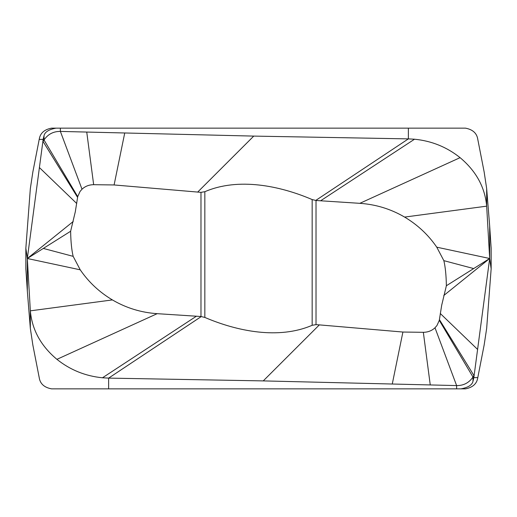 <?xml version="1.0" encoding="UTF-8"?>
<svg xmlns="http://www.w3.org/2000/svg" width="517" height="517" viewBox="0 0 517 517"><rect width="100%" height="100%" fill="white"/><g stroke="black" fill="none" stroke-linecap="round" stroke-linejoin="round"><path stroke-width="0.78" d="M200.977 192.35L114.095 184.957L93.661 184.692C89.079 184.737 85.195 186.243 82.009 189.222L80.038 191.477L77.712 196.647L75.301 211.77L70.629 231.254C70.803 241.646 71.643 250.015 73.156 256.348L80.238 269.822C88.672 282.146 99.393 292.176 112.396 299.918C126.18 307.996 141.109 312.578 157.181 313.67L200.977 316.514L204.835 317.432C237.044 331.229 278.637 339.779 312.165 325.29L316.023 324.65L319.351 324.883L402.905 332.043L423.339 332.308C427.921 332.263 431.805 330.757 434.991 327.778L436.962 325.523L439.288 320.353L441.699 305.23L446.371 285.746C446.197 275.354 445.357 266.985 443.844 260.652L436.762 247.178C428.328 234.854 417.607 224.824 404.604 217.082C390.82 209.004 375.891 204.422 359.819 203.33L316.023 200.486L312.165 199.568C279.955 185.771 238.363 177.221 204.835 191.71L200.977 192.35L200.977 316.514M56.01 128.151L51.506 128.151C44.184 129.56 40.087 133.302 39.214 139.377L43.157 139.377L44.016 135.68C44.876 131.971 48.876 129.463 56.01 128.151L408.372 128.151L408.372 138.886L253.75 136.1L60.379 131.421C53.445 131.318 47.991 134.168 44.016 139.971L43.073 141.522L77.589 197.404M124.7 133.173L114.095 184.957M43.157 139.377L27.323 258.5L73.233 221.489M39.214 139.377L32.862 171.909L30.335 188.602L25.85 248.192L27.323 258.5L70.629 231.254M43.325 248.431L73.156 256.348M112.396 299.918L30.335 310.84L30.335 328.398L32.862 345.097L39.214 377.623C40.106 383.724 44.204 387.466 51.506 388.849L108.628 388.849L108.628 378.114L102.482 377.785C85.389 376.098 70.202 369.952 56.915 359.341C40.895 345.931 32.035 329.768 30.335 310.84L27.323 258.5L80.238 269.822M27.323 258.5L27.323 290.974L30.335 328.398M201.294 316.54L108.628 378.114L263.25 380.9L456.621 385.579C463.555 385.682 469.009 382.832 472.984 377.029L473.927 375.478L439.411 319.596M108.628 388.849L456.621 388.849L456.621 385.579L434.991 327.778M392.3 383.827L402.905 332.043M460.99 388.849L465.494 388.849C472.816 387.44 476.913 383.698 477.786 377.623L473.843 377.623L472.984 381.32C472.124 385.029 468.124 387.537 460.99 388.849L456.621 388.849M473.843 377.623L489.677 258.5L443.767 295.511M477.786 377.623L484.138 345.091L486.665 328.398L491.15 268.808L489.677 258.5L436.762 247.178M446.371 285.746L489.677 258.5L486.665 206.16L404.604 217.082M473.675 268.569L443.844 260.652M489.677 258.5L489.677 226.026L486.665 188.602L484.145 171.915L477.786 139.377C476.894 133.276 472.796 129.541 465.494 128.151L408.372 128.151M315.706 200.46L408.372 138.886L414.518 139.215C431.611 140.902 446.798 147.048 460.085 157.659C476.125 171.095 484.978 187.264 486.665 206.16L486.665 188.602M25.85 248.192L25.85 268.808L27.323 290.974M489.677 226.026L491.15 248.192L491.15 268.808M316.023 324.65L316.023 200.486M204.835 317.432L204.835 191.71M253.75 136.1L197.649 192.117M60.379 128.151L60.379 131.421L82.009 189.222M86.759 132.171L93.661 184.692M44.016 135.68L44.016 139.971L77.712 196.647M39.35 167.521L76.723 203.498M56.915 359.341L157.181 313.67M102.482 377.785L196.441 316.191M263.25 380.9L319.351 324.883M430.241 384.829L423.339 332.308M472.984 381.32L472.984 377.029L439.288 320.353M477.65 349.479L440.277 313.502M460.085 157.659L359.819 203.33M414.518 139.215L320.559 200.809M312.165 325.29L312.165 199.568"/></g></svg>
